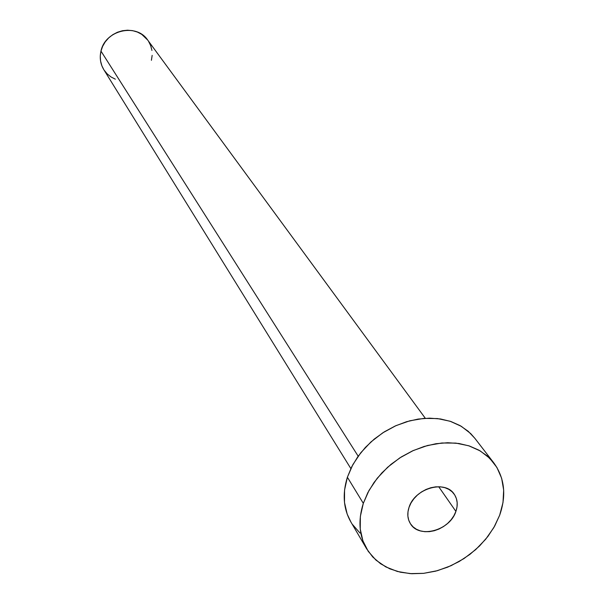 <?xml version="1.0" encoding="UTF-8"?>
<svg xmlns="http://www.w3.org/2000/svg" width="604" height="604" viewBox="0 0 604 604"><rect width="100%" height="100%" fill="white"/><g stroke="black" fill="none" stroke-linecap="round" stroke-linejoin="round"><path stroke-width="0.91" d="M455.899 511.407C450.025 530.516 419.138 539.002 410.441 523.728C407.496 518.964 407.036 513.491 409.044 507.322L407.987 511.762L407.874 516.095L408.719 520.157L410.478 523.796L413.083 526.869L416.428 529.263L420.384 530.886L424.793 531.686L429.489 531.633L434.306 530.727L439.04 529.013L443.532 526.545L447.609 523.426L451.113 519.772L453.914 515.71L455.899 511.407L457.009 507.013L457.175 502.702L456.405 498.632L454.721 494.963L452.177 491.837L448.87 489.383L444.929 487.685L440.497 486.832L435.756 486.839L430.879 487.722L426.069 489.444L421.501 491.935L417.372 495.106L413.831 498.829L411.014 502.958L409.044 507.322C414.654 488.349 445.171 479.576 454.2 494.185C457.53 499.153 458.096 504.899 455.899 511.407L438.708 486.726L455.899 511.407M425.314 418.293L147.648 39.992C136.33 22.816 105.088 30.132 100.974 51.098L358.18 456.194L100.974 51.098C99.456 57.78 100.392 63.949 103.775 69.611L350.849 468.568M363.314 503.336L367.806 492.698L374.042 482.46L381.856 472.909L391.045 464.31L401.35 456.903L412.487 450.901L424.136 446.469L435.982 443.714L447.7 442.724L458.957 443.495L469.459 446.009L478.927 450.169L487.111 455.854L493.815 462.898C504.627 477.885 506.582 495.325 499.667 515.22L494.684 526.076L487.934 536.405L479.599 545.925L469.935 554.366L459.191 561.509L447.677 567.156L435.703 571.142L423.6 573.347L411.709 573.717L400.361 572.207L389.882 568.855L380.58 563.743L372.743 556.986L366.613 548.779C359.063 535.461 357.961 520.316 363.314 503.336L347.383 477.228L363.314 503.336L368.999 490.463L377.213 478.262L387.625 467.254L399.818 457.877L413.302 450.531L427.519 445.503L441.879 442.996L455.809 443.094L468.742 445.775L480.18 450.894L489.685 458.225L496.918 467.466L501.63 478.217L503.668 490.071L502.996 502.566L499.667 515.22L493.83 527.586L485.714 539.206L475.627 549.67L463.94 558.602L451.067 565.684L437.485 570.659L423.661 573.339L410.116 573.619L397.334 571.452L385.805 566.907L375.967 560.127L368.229 551.331L362.906 540.837L360.233 529.036L360.362 516.367L363.314 503.336M493.815 462.898L474.767 438.194L468.168 431.248L460.127 425.624L450.848 421.486L440.565 418.972L429.55 418.157L418.104 419.078L406.537 421.713L395.175 426.009L384.318 431.837L374.291 439.055L365.352 447.451L357.764 456.783L351.717 466.801L347.383 477.228C342.226 493.868 343.374 508.749 350.818 521.871L366.613 548.779M360.022 533.083L352.411 524.393M350.924 522.052L347.157 514.057L344.491 502.445L344.559 490.003L347.383 477.228L352.872 464.612L360.837 452.683L370.962 441.924L382.83 432.789L395.975 425.646L409.837 420.784L423.865 418.398L437.485 418.564L450.146 421.252L461.358 426.341L470.705 433.589L474.94 438.421M115.356 79.184L110.977 76.942L107.172 73.877L104.092 70.109M103.805 69.649L101.865 65.768L100.574 61.034L100.264 56.074L100.974 51.098L102.657 46.282L105.262 41.827L108.682 37.909L112.797 34.67L117.425 32.254L122.401 30.744L127.527 30.2L132.593 30.645L137.402 32.057L141.774 34.383L147.708 40.075M148.561 41.344L150.721 45.708L151.936 50.442M152.163 55.364L151.408 60.294"/></g></svg>

